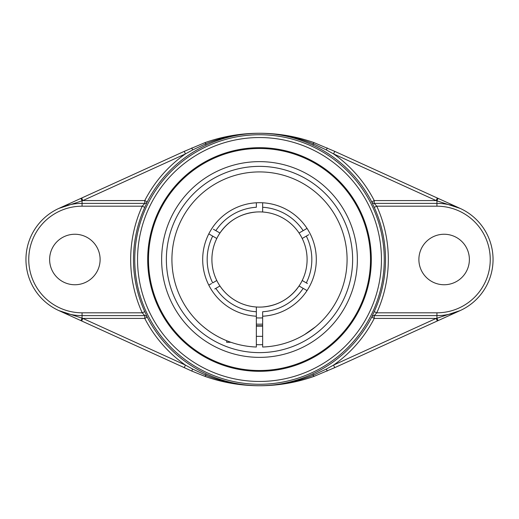 <?xml version="1.0" encoding="UTF-8"?>
<svg xmlns="http://www.w3.org/2000/svg" width="519" height="519" viewBox="0 0 519 519"><rect width="100%" height="100%" fill="white"/><g stroke="black" fill="none" stroke-linecap="round" stroke-linejoin="round"><path stroke-width="0.78" d="M370.514 259.5A111.014 111.014 0 0 1 259.5 370.514A111.014 111.014 0 0 1 148.486 259.5A111.014 111.014 0 0 1 259.5 148.486A111.014 111.014 0 0 1 370.514 259.5M147.694 259.5A111.806 111.806 0 0 0 315.403 356.326A111.806 111.806 0 0 0 315.403 162.674A111.806 111.806 0 0 0 147.694 259.5M259.5 161.636A97.864 97.864 0 0 0 174.747 308.435A97.864 97.864 0 0 0 344.253 308.435A97.864 97.864 0 0 0 259.5 161.636M184.271 367.647L185.432 365.091L82.845 318.419L81.684 320.976L191.777 371.059L205.213 376.47C222.651 382.581 240.615 385.675 259.104 385.74C240.524 385.63 222.677 382.081 205.543 375.101L192.607 369.041L185.432 365.091A128.978 128.978 0 0 1 144.762 318.419L147.26 317.141L144.775 311.647A126.02 126.02 0 0 1 144.775 207.353L147.26 201.859A126.175 126.175 0 0 1 206.134 145.164C223.079 137.308 240.868 133.338 259.5 133.26C278.132 133.338 295.921 137.308 312.866 145.164A126.175 126.175 0 0 1 371.74 201.859L374.225 207.353L376.781 206.192L374.218 203.383L374.238 200.581A128.978 128.978 0 0 0 333.568 153.909L334.729 151.353L313.787 142.53C296.349 136.419 278.385 133.325 259.896 133.26L259.104 133.26L259.896 133.26C278.476 133.37 296.33 136.919 313.457 143.899L326.393 149.959L333.568 153.909L436.155 200.581L437.316 198.024L334.729 151.353M374.225 207.353A126.02 126.02 0 0 1 374.225 311.647L371.74 317.141A126.175 126.175 0 0 1 312.866 373.836C295.921 381.692 278.132 385.662 259.5 385.74C240.861 385.656 223.073 381.686 206.134 373.836A126.175 126.175 0 0 1 147.26 317.141L147.279 317.141A2.803 2.803 -90 0 0 144.782 315.617L82.067 315.617A56.117 56.117 0 0 1 25.95 259.5A56.117 56.117 0 0 1 82.067 203.383L144.782 203.383A2.803 2.803 90 0 0 147.26 201.859A2.803 2.803 90 0 1 144.782 203.383L142.219 206.192A128.829 128.829 0 0 0 142.219 312.808L144.782 315.617L144.762 318.419L82.845 318.419L58.829 310.576L81.684 320.976M259.896 385.74L259.902 385.74C278.385 385.675 296.349 382.581 313.787 376.47L334.729 367.647L333.568 365.091L326.393 369.041L313.457 375.101C296.33 382.081 278.476 385.63 259.902 385.74M334.729 367.647L437.316 320.976L436.155 318.419L333.568 365.091A128.978 128.978 0 0 0 374.238 318.419L436.155 318.419L436.933 318.244L436.933 315.617A56.117 56.117 0 0 0 493.05 259.5A56.117 56.117 0 0 0 436.933 203.383L374.218 203.383A2.803 2.803 -90 0 1 371.721 201.859L374.238 200.581L436.155 200.581L460.171 208.424L437.316 198.024M437.316 320.976L460.171 310.576L436.933 318.244L438.094 320.619M147.26 201.859L144.762 200.581A128.978 128.978 0 0 1 185.432 153.909L184.271 151.353L81.684 198.024L82.845 200.581L185.432 153.909L192.607 149.959L205.543 143.899C222.677 136.919 240.524 133.37 259.098 133.26L259.902 133.26M81.684 198.024L58.829 208.424L82.845 200.581L144.762 200.581L144.762 203.383M259.098 133.26L259.104 133.26C240.615 133.325 222.651 136.419 205.213 142.53L184.271 151.353M313.787 142.53L312.866 145.164M206.134 145.164L205.213 142.53M374.225 311.647L376.781 312.808A128.829 128.829 0 0 0 376.781 206.192L436.933 206.192L436.933 200.756L438.094 198.381M371.721 317.141A2.803 2.803 90 0 1 374.218 315.617L376.781 312.808L436.933 312.808L436.933 315.617L374.218 315.617L374.238 318.419L371.74 317.141A2.803 2.803 90 0 1 374.238 315.617M312.866 373.836L313.787 376.47L307.293 378.604M80.906 198.381L82.067 200.756L82.067 206.192L142.219 206.192L144.775 207.353M80.906 320.619L82.067 318.244L82.067 312.808L142.219 312.808L144.775 311.647M205.213 376.47L206.134 373.836M418.885 259.5A25.249 25.249 0 0 1 444.128 234.251A25.249 25.249 0 0 1 469.377 259.5A25.249 25.249 0 0 1 444.128 284.749A25.249 25.249 0 0 1 418.885 259.5M259.5 352.628A93.128 93.128 0 0 0 352.628 259.5A93.128 93.128 0 0 0 259.5 166.372A93.128 93.128 0 0 0 166.372 259.5A93.128 93.128 0 0 0 259.5 352.628A93.128 93.128 0 0 0 340.153 212.933A93.128 93.128 0 0 0 178.847 212.933A93.128 93.128 0 0 0 259.5 352.628M100.115 259.5A25.249 25.249 0 0 1 74.872 284.749A25.249 25.249 0 0 1 49.623 259.5A25.249 25.249 0 0 1 74.872 234.251A25.249 25.249 0 0 1 100.115 259.5M307.047 290.595L303.161 288.35A52.335 52.335 0 0 1 262.653 311.737L262.653 347.023A87.581 87.581 0 0 0 347.055 257.398A87.581 87.581 0 0 0 258.449 171.925A87.581 87.581 0 0 0 171.919 259.5A87.581 87.581 0 0 0 256.347 347.023L256.347 306.995A47.599 47.599 0 0 1 216.793 280.513L216.546 280.656M308.753 234.705L302.207 238.487A47.599 47.599 0 0 1 302.207 280.513L307.384 283.504M307.41 283.517L306.314 282.887A52.335 52.335 0 0 0 306.314 236.113M305.795 282.583L305.276 282.284M213.452 229.268L219.946 233.018A47.599 47.599 0 0 1 299.054 233.018L305.548 229.268M219.926 233.012L218.629 232.259M216.54 231.052L215.865 230.663M213.4 229.242L215.839 230.65A52.335 52.335 0 0 1 256.347 207.263L256.347 202.78M210.247 284.295L211.59 283.517M215.443 281.292L214.6 281.778M208.8 285.126L211.616 283.504M216.793 238.487A47.599 47.599 0 0 0 216.793 280.513A47.599 47.599 0 0 1 216.793 238.487L212.686 236.113A52.335 52.335 0 0 0 212.686 282.887L216.793 280.513A47.599 47.599 0 0 1 221.782 230.462A47.599 47.599 0 0 0 219.946 233.018M262.653 324.122A64.7 64.7 0 0 1 256.347 324.122M256.347 317.875A58.459 58.459 0 0 0 262.653 317.875M303.161 288.35L299.054 285.982A47.599 47.599 0 0 1 219.946 285.982L214.769 288.973M262.653 208.872L262.653 207.263A52.335 52.335 0 0 1 303.161 230.65L307.047 228.405M305.6 289.758L304.231 288.973M256.347 310.128L256.347 311.737A52.335 52.335 0 0 1 215.839 288.35M299.074 285.988L300.371 286.741M302.46 287.948L303.135 288.337M305.289 236.709L306.1 236.242M303.135 230.663L302.46 231.052M301.215 231.772L299.054 233.018A47.599 47.599 0 0 1 307.099 259.5A47.599 47.599 0 0 0 302.207 238.487A47.599 47.599 0 0 1 262.653 306.995A47.599 47.599 0 0 0 265.981 306.658A47.599 47.599 0 0 1 262.653 306.995C278.152 305.607 290.335 298.522 299.21 285.742M217.759 287.241L218.116 287.033M213.205 236.417L213.724 236.716M212.686 236.113L208.8 233.874M262.653 202.78L262.653 212.005A47.599 47.599 0 0 1 299.054 233.018A47.599 47.599 0 0 0 262.653 212.005A47.599 47.599 0 0 1 299.054 233.018M259.5 325.776A66.276 66.276 0 0 0 262.653 325.705A66.276 66.276 0 0 1 256.347 325.705A66.276 66.276 0 0 0 259.5 325.776M256.347 212.005A47.599 47.599 0 0 0 253.019 212.342A47.599 47.599 0 0 1 256.347 212.005C240.848 213.393 228.665 220.478 219.79 233.258M248.763 213.127A47.599 47.599 0 0 0 224.701 227.024A47.599 47.599 0 0 1 248.763 213.127M219.946 285.982A47.599 47.599 0 0 0 256.347 306.995A47.599 47.599 0 0 1 219.946 285.982M270.237 305.873A47.599 47.599 0 0 0 294.299 291.976A47.599 47.599 0 0 1 270.237 305.873M297.218 288.538A47.599 47.599 0 0 0 299.054 285.982A47.599 47.599 0 0 1 297.218 288.538M302.207 280.513A47.599 47.599 0 0 0 307.099 259.5A47.599 47.599 0 0 1 302.207 280.513M256.347 344.655A85.213 85.213 0 0 0 262.653 344.655M304.575 334.593L315.546 326.801M301.487 336.357L303.401 335.287M208.216 330.493C203.214 326.756 199.27 323.331 196.383 320.217M195.008 318.757L194.521 318.225L195.008 318.757M200.834 324.531C208.443 331.362 216.974 336.721 226.44 340.6M236.015 343.876L237.462 344.266M256.347 316.22A56.811 56.811 0 0 1 202.689 259.5A56.811 56.811 0 0 1 258.449 202.702A56.811 56.811 0 0 1 316.272 257.398A56.811 56.811 0 0 1 262.653 316.22M226.68 340.698L226.68 342.293L230.929 342.293M259.5 381.452A121.952 121.952 0 0 1 153.883 198.524A121.952 121.952 0 0 1 365.116 198.524A121.952 121.952 0 0 1 259.5 381.452M191.777 371.059L192.607 369.041M327.223 371.059L326.393 369.041M259.5 384.261A124.761 124.761 0 0 0 384.261 259.5A124.761 124.761 0 0 0 259.5 134.739A124.761 124.761 0 0 0 134.739 259.5A124.761 124.761 0 0 0 259.5 384.261M192.607 149.959L191.777 147.941M326.393 149.959L327.223 147.941M371.74 201.859A2.803 2.803 -90 0 0 374.238 203.383M144.762 315.617A2.803 2.803 -90 0 1 147.26 317.141M436.933 206.192A53.308 53.308 0 0 1 490.247 259.5A53.308 53.308 0 0 1 436.933 312.808M82.067 312.808A53.308 53.308 0 0 1 28.753 259.5A53.308 53.308 0 0 1 82.067 206.192M256.347 336.357L262.653 336.357M256.347 326.127L262.653 326.127"/></g></svg>
